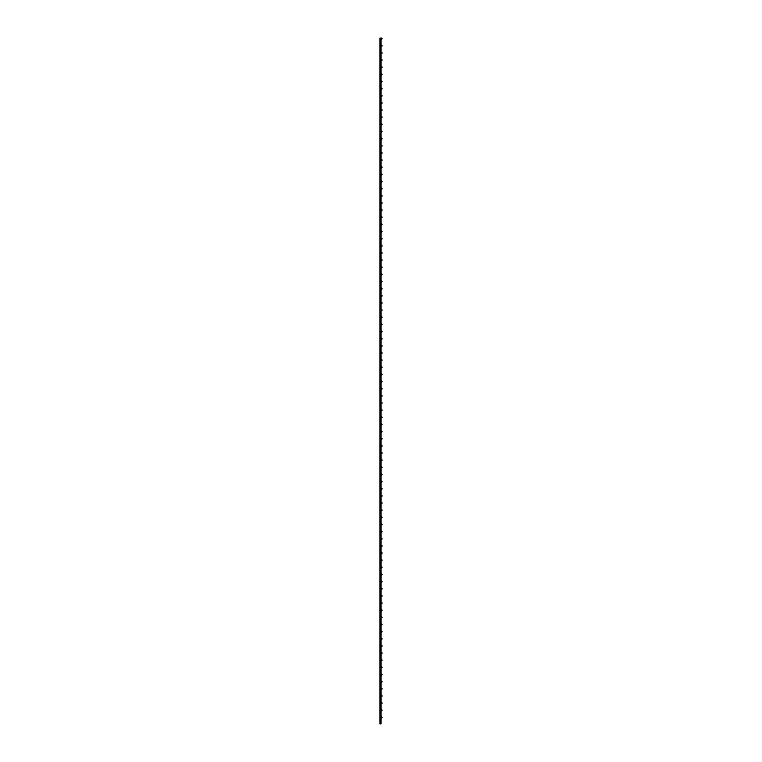 <?xml version="1.0" encoding="UTF-8"?>
<svg xmlns="http://www.w3.org/2000/svg" width="762" height="762" viewBox="0 0 762 762"><rect width="100%" height="100%" fill="white"/><g stroke="black" fill="none" stroke-linecap="round" stroke-linejoin="round"><path stroke-width="0.57" stroke-dasharray="3.81 2.86" d="M381 38.643A0.543 0.543 0 0 0 381.543 39.186A0.543 0.543 0 0 0 382.086 38.643A0.543 0.543 0 0 0 381.543 38.1A0.543 0.543 0 0 0 381 38.643M381 45.787A0.543 0.543 0 0 0 381.543 46.33A0.543 0.543 0 0 0 382.086 45.787A0.543 0.543 0 0 0 381.543 45.244A0.543 0.543 0 0 0 381 45.787M381 52.93A0.543 0.543 0 0 0 381.543 53.473A0.543 0.543 0 0 0 382.086 52.93A0.543 0.543 0 0 0 381.543 52.388A0.543 0.543 0 0 0 381 52.93M381 60.074A0.543 0.543 0 0 0 381.543 60.617A0.543 0.543 0 0 0 382.086 60.074A0.543 0.543 0 0 0 381.543 59.531A0.543 0.543 0 0 0 381 60.074M381 67.227A0.543 0.543 0 0 0 381.543 67.77A0.543 0.543 0 0 0 382.086 67.227A0.543 0.543 0 0 0 381.543 66.675A0.543 0.543 0 0 0 381 67.227M381 74.371A0.543 0.543 0 0 0 381.543 74.914A0.543 0.543 0 0 0 382.086 74.371A0.543 0.543 0 0 0 381.543 73.828A0.543 0.543 0 0 0 381 74.371M381 81.515A0.543 0.543 0 0 0 381.543 82.058A0.543 0.543 0 0 0 382.086 81.515A0.543 0.543 0 0 0 381.543 80.972A0.543 0.543 0 0 0 381 81.515M381 88.659A0.543 0.543 0 0 0 381.543 89.202A0.543 0.543 0 0 0 382.086 88.659A0.543 0.543 0 0 0 381.543 88.116A0.543 0.543 0 0 0 381 88.659M381 95.802A0.543 0.543 0 0 0 381.543 96.345A0.543 0.543 0 0 0 382.086 95.802A0.543 0.543 0 0 0 381.543 95.26A0.543 0.543 0 0 0 381 95.802M381 102.946A0.543 0.543 0 0 0 381.543 103.489A0.543 0.543 0 0 0 382.086 102.946A0.543 0.543 0 0 0 381.543 102.403A0.543 0.543 0 0 0 381 102.946M381 110.09A0.543 0.543 0 0 0 381.543 110.633A0.543 0.543 0 0 0 382.086 110.09A0.543 0.543 0 0 0 381.543 109.547A0.543 0.543 0 0 0 381 110.09M381 117.234A0.543 0.543 0 0 0 381.543 117.777A0.543 0.543 0 0 0 382.086 117.234A0.543 0.543 0 0 0 381.543 116.691A0.543 0.543 0 0 0 381 117.234M381 124.377A0.543 0.543 0 0 0 381.543 124.92A0.543 0.543 0 0 0 382.086 124.377A0.543 0.543 0 0 0 381.543 123.835A0.543 0.543 0 0 0 381 124.377M381 131.531A0.543 0.543 0 0 0 381.543 132.074A0.543 0.543 0 0 0 382.086 131.531A0.543 0.543 0 0 0 381.543 130.988A0.543 0.543 0 0 0 381 131.531M381 138.674A0.543 0.543 0 0 0 381.543 139.217A0.543 0.543 0 0 0 382.086 138.674A0.543 0.543 0 0 0 381.543 138.132A0.543 0.543 0 0 0 381 138.674M381 145.818A0.543 0.543 0 0 0 381.543 146.361A0.543 0.543 0 0 0 382.086 145.818A0.543 0.543 0 0 0 381.543 145.275A0.543 0.543 0 0 0 381 145.818M381 152.962A0.543 0.543 0 0 0 381.543 153.505A0.543 0.543 0 0 0 382.086 152.962A0.543 0.543 0 0 0 381.543 152.419A0.543 0.543 0 0 0 381 152.962M381 160.106A0.543 0.543 0 0 0 381.543 160.649A0.543 0.543 0 0 0 382.086 160.106A0.543 0.543 0 0 0 381.543 159.563A0.543 0.543 0 0 0 381 160.106M381 167.249A0.543 0.543 0 0 0 381.543 167.792A0.543 0.543 0 0 0 382.086 167.249A0.543 0.543 0 0 0 381.543 166.707A0.543 0.543 0 0 0 381 167.249M381 174.393A0.543 0.543 0 0 0 381.543 174.936A0.543 0.543 0 0 0 382.086 174.393A0.543 0.543 0 0 0 381.543 173.85A0.543 0.543 0 0 0 381 174.393M381 181.537A0.543 0.543 0 0 0 381.543 182.08A0.543 0.543 0 0 0 382.086 181.537A0.543 0.543 0 0 0 381.543 180.994A0.543 0.543 0 0 0 381 181.537M381 188.69A0.543 0.543 0 0 0 381.543 189.233A0.543 0.543 0 0 0 382.086 188.69A0.543 0.543 0 0 0 381.543 188.147A0.543 0.543 0 0 0 381 188.69M381 195.834A0.543 0.543 0 0 0 381.543 196.377A0.543 0.543 0 0 0 382.086 195.834A0.543 0.543 0 0 0 381.543 195.291A0.543 0.543 0 0 0 381 195.834M381 202.978A0.543 0.543 0 0 0 381.543 203.521A0.543 0.543 0 0 0 382.086 202.978A0.543 0.543 0 0 0 381.543 202.435A0.543 0.543 0 0 0 381 202.978M381 210.121A0.543 0.543 0 0 0 381.543 210.664A0.543 0.543 0 0 0 382.086 210.121A0.543 0.543 0 0 0 381.543 209.579A0.543 0.543 0 0 0 381 210.121M381 217.265A0.543 0.543 0 0 0 381.543 217.808A0.543 0.543 0 0 0 382.086 217.265A0.543 0.543 0 0 0 381.543 216.722A0.543 0.543 0 0 0 381 217.265M381 224.409A0.543 0.543 0 0 0 381.543 224.952A0.543 0.543 0 0 0 382.086 224.409A0.543 0.543 0 0 0 381.543 223.866A0.543 0.543 0 0 0 381 224.409M381 231.553A0.543 0.543 0 0 0 381.543 232.096A0.543 0.543 0 0 0 382.086 231.553A0.543 0.543 0 0 0 381.543 231.01A0.543 0.543 0 0 0 381 231.553M381 238.696A0.543 0.543 0 0 0 381.543 239.239A0.543 0.543 0 0 0 382.086 238.696A0.543 0.543 0 0 0 381.543 238.154A0.543 0.543 0 0 0 381 238.696M381 245.85A0.543 0.543 0 0 0 381.543 246.393A0.543 0.543 0 0 0 382.086 245.85A0.543 0.543 0 0 0 381.543 245.307A0.543 0.543 0 0 0 381 245.85M381 252.994A0.543 0.543 0 0 0 381.543 253.536A0.543 0.543 0 0 0 382.086 252.994A0.543 0.543 0 0 0 381.543 252.451A0.543 0.543 0 0 0 381 252.994M381 260.137A0.543 0.543 0 0 0 381.543 260.68A0.543 0.543 0 0 0 382.086 260.137A0.543 0.543 0 0 0 381.543 259.594A0.543 0.543 0 0 0 381 260.137M381 267.281A0.543 0.543 0 0 0 381.543 267.824A0.543 0.543 0 0 0 382.086 267.281A0.543 0.543 0 0 0 381.543 266.738A0.543 0.543 0 0 0 381 267.281M381 274.425A0.543 0.543 0 0 0 381.543 274.968A0.543 0.543 0 0 0 382.086 274.425A0.543 0.543 0 0 0 381.543 273.882A0.543 0.543 0 0 0 381 274.425M381 281.569A0.543 0.543 0 0 0 381.543 282.111A0.543 0.543 0 0 0 382.086 281.569A0.543 0.543 0 0 0 381.543 281.026A0.543 0.543 0 0 0 381 281.569M381 288.712A0.543 0.543 0 0 0 381.543 289.255A0.543 0.543 0 0 0 382.086 288.712A0.543 0.543 0 0 0 381.543 288.169A0.543 0.543 0 0 0 381 288.712M381 295.856A0.543 0.543 0 0 0 381.543 296.399A0.543 0.543 0 0 0 382.086 295.856A0.543 0.543 0 0 0 381.543 295.313A0.543 0.543 0 0 0 381 295.856M381 303.009A0.543 0.543 0 0 0 381.543 303.552A0.543 0.543 0 0 0 382.086 303.009A0.543 0.543 0 0 0 381.543 302.466A0.543 0.543 0 0 0 381 303.009M381 310.153A0.543 0.543 0 0 0 381.543 310.696A0.543 0.543 0 0 0 382.086 310.153A0.543 0.543 0 0 0 381.543 309.61A0.543 0.543 0 0 0 381 310.153M381 317.297A0.543 0.543 0 0 0 381.543 317.84A0.543 0.543 0 0 0 382.086 317.297A0.543 0.543 0 0 0 381.543 316.754A0.543 0.543 0 0 0 381 317.297M381 324.441A0.543 0.543 0 0 0 381.543 324.983A0.543 0.543 0 0 0 382.086 324.441A0.543 0.543 0 0 0 381.543 323.898A0.543 0.543 0 0 0 381 324.441M381 331.584A0.543 0.543 0 0 0 381.543 332.127A0.543 0.543 0 0 0 382.086 331.584A0.543 0.543 0 0 0 381.543 331.041A0.543 0.543 0 0 0 381 331.584M381 338.728A0.543 0.543 0 0 0 381.543 339.271A0.543 0.543 0 0 0 382.086 338.728A0.543 0.543 0 0 0 381.543 338.185A0.543 0.543 0 0 0 381 338.728M381 345.872A0.543 0.543 0 0 0 381.543 346.415A0.543 0.543 0 0 0 382.086 345.872A0.543 0.543 0 0 0 381.543 345.329A0.543 0.543 0 0 0 381 345.872M381 353.016A0.543 0.543 0 0 0 381.543 353.558A0.543 0.543 0 0 0 382.086 353.016A0.543 0.543 0 0 0 381.543 352.473A0.543 0.543 0 0 0 381 353.016M381 360.169A0.543 0.543 0 0 0 381.543 360.712A0.543 0.543 0 0 0 382.086 360.169A0.543 0.543 0 0 0 381.543 359.626A0.543 0.543 0 0 0 381 360.169M381 367.313A0.543 0.543 0 0 0 381.543 367.856A0.543 0.543 0 0 0 382.086 367.313A0.543 0.543 0 0 0 381.543 366.77A0.543 0.543 0 0 0 381 367.313M381 374.456A0.543 0.543 0 0 0 381.543 374.999A0.543 0.543 0 0 0 382.086 374.456A0.543 0.543 0 0 0 381.543 373.913A0.543 0.543 0 0 0 381 374.456M381 381.6A0.543 0.543 0 0 0 381.543 382.143A0.543 0.543 0 0 0 382.086 381.6A0.543 0.543 0 0 0 381.543 381.057A0.543 0.543 0 0 0 381 381.6M381 388.744A0.543 0.543 0 0 0 381.543 389.287A0.543 0.543 0 0 0 382.086 388.744A0.543 0.543 0 0 0 381.543 388.201A0.543 0.543 0 0 0 381 388.744M381 395.888A0.543 0.543 0 0 0 381.543 396.43A0.543 0.543 0 0 0 382.086 395.888A0.543 0.543 0 0 0 381.543 395.345A0.543 0.543 0 0 0 381 395.888M381 403.031A0.543 0.543 0 0 0 381.543 403.574A0.543 0.543 0 0 0 382.086 403.031A0.543 0.543 0 0 0 381.543 402.488A0.543 0.543 0 0 0 381 403.031M381 410.175A0.543 0.543 0 0 0 381.543 410.718A0.543 0.543 0 0 0 382.086 410.175A0.543 0.543 0 0 0 381.543 409.632A0.543 0.543 0 0 0 381 410.175M381 417.328A0.543 0.543 0 0 0 381.543 417.871A0.543 0.543 0 0 0 382.086 417.328A0.543 0.543 0 0 0 381.543 416.785A0.543 0.543 0 0 0 381 417.328M381 424.472A0.543 0.543 0 0 0 381.543 425.015A0.543 0.543 0 0 0 382.086 424.472A0.543 0.543 0 0 0 381.543 423.929A0.543 0.543 0 0 0 381 424.472M381 431.616A0.543 0.543 0 0 0 381.543 432.159A0.543 0.543 0 0 0 382.086 431.616A0.543 0.543 0 0 0 381.543 431.073A0.543 0.543 0 0 0 381 431.616M381 438.76A0.543 0.543 0 0 0 381.543 439.303A0.543 0.543 0 0 0 382.086 438.76A0.543 0.543 0 0 0 381.543 438.217A0.543 0.543 0 0 0 381 438.76M381 445.903A0.543 0.543 0 0 0 381.543 446.446A0.543 0.543 0 0 0 382.086 445.903A0.543 0.543 0 0 0 381.543 445.36A0.543 0.543 0 0 0 381 445.903M381 453.047A0.543 0.543 0 0 0 381.543 453.59A0.543 0.543 0 0 0 382.086 453.047A0.543 0.543 0 0 0 381.543 452.504A0.543 0.543 0 0 0 381 453.047M381 460.191A0.543 0.543 0 0 0 381.543 460.734A0.543 0.543 0 0 0 382.086 460.191A0.543 0.543 0 0 0 381.543 459.648A0.543 0.543 0 0 0 381 460.191M381 467.335A0.543 0.543 0 0 0 381.543 467.878A0.543 0.543 0 0 0 382.086 467.335A0.543 0.543 0 0 0 381.543 466.792A0.543 0.543 0 0 0 381 467.335M381 474.488A0.543 0.543 0 0 0 381.543 475.031A0.543 0.543 0 0 0 382.086 474.488A0.543 0.543 0 0 0 381.543 473.945A0.543 0.543 0 0 0 381 474.488M381 481.632A0.543 0.543 0 0 0 381.543 482.175A0.543 0.543 0 0 0 382.086 481.632A0.543 0.543 0 0 0 381.543 481.089A0.543 0.543 0 0 0 381 481.632M381 488.775A0.543 0.543 0 0 0 381.543 489.318A0.543 0.543 0 0 0 382.086 488.775A0.543 0.543 0 0 0 381.543 488.232A0.543 0.543 0 0 0 381 488.775M381 495.919A0.543 0.543 0 0 0 381.543 496.462A0.543 0.543 0 0 0 382.086 495.919A0.543 0.543 0 0 0 381.543 495.376A0.543 0.543 0 0 0 381 495.919M381 503.063A0.543 0.543 0 0 0 381.543 503.606A0.543 0.543 0 0 0 382.086 503.063A0.543 0.543 0 0 0 381.543 502.52A0.543 0.543 0 0 0 381 503.063M381 510.207A0.543 0.543 0 0 0 381.543 510.75A0.543 0.543 0 0 0 382.086 510.207A0.543 0.543 0 0 0 381.543 509.664A0.543 0.543 0 0 0 381 510.207M381 517.35A0.543 0.543 0 0 0 381.543 517.893A0.543 0.543 0 0 0 382.086 517.35A0.543 0.543 0 0 0 381.543 516.807A0.543 0.543 0 0 0 381 517.35M381 524.494A0.543 0.543 0 0 0 381.543 525.037A0.543 0.543 0 0 0 382.086 524.494A0.543 0.543 0 0 0 381.543 523.951A0.543 0.543 0 0 0 381 524.494M381 531.638A0.543 0.543 0 0 0 381.543 532.19A0.543 0.543 0 0 0 382.086 531.638A0.543 0.543 0 0 0 381.543 531.095A0.543 0.543 0 0 0 381 531.638M381 538.791A0.543 0.543 0 0 0 381.543 539.334A0.543 0.543 0 0 0 382.086 538.791A0.543 0.543 0 0 0 381.543 538.248A0.543 0.543 0 0 0 381 538.791M381 545.935A0.543 0.543 0 0 0 381.543 546.478A0.543 0.543 0 0 0 382.086 545.935A0.543 0.543 0 0 0 381.543 545.392A0.543 0.543 0 0 0 381 545.935M381 553.079A0.543 0.543 0 0 0 381.543 553.622A0.543 0.543 0 0 0 382.086 553.079A0.543 0.543 0 0 0 381.543 552.536A0.543 0.543 0 0 0 381 553.079M381 560.222A0.543 0.543 0 0 0 381.543 560.765A0.543 0.543 0 0 0 382.086 560.222A0.543 0.543 0 0 0 381.543 559.679A0.543 0.543 0 0 0 381 560.222M381 567.366A0.543 0.543 0 0 0 381.543 567.909A0.543 0.543 0 0 0 382.086 567.366A0.543 0.543 0 0 0 381.543 566.823A0.543 0.543 0 0 0 381 567.366M381 574.51A0.543 0.543 0 0 0 381.543 575.053A0.543 0.543 0 0 0 382.086 574.51A0.543 0.543 0 0 0 381.543 573.967A0.543 0.543 0 0 0 381 574.51M381 581.654A0.543 0.543 0 0 0 381.543 582.197A0.543 0.543 0 0 0 382.086 581.654A0.543 0.543 0 0 0 381.543 581.111A0.543 0.543 0 0 0 381 581.654M381 588.797A0.543 0.543 0 0 0 381.543 589.34A0.543 0.543 0 0 0 382.086 588.797A0.543 0.543 0 0 0 381.543 588.254A0.543 0.543 0 0 0 381 588.797M381 595.951A0.543 0.543 0 0 0 381.543 596.494A0.543 0.543 0 0 0 382.086 595.951A0.543 0.543 0 0 0 381.543 595.408A0.543 0.543 0 0 0 381 595.951M381 603.094A0.543 0.543 0 0 0 381.543 603.637A0.543 0.543 0 0 0 382.086 603.094A0.543 0.543 0 0 0 381.543 602.552A0.543 0.543 0 0 0 381 603.094M381 610.238A0.543 0.543 0 0 0 381.543 610.781A0.543 0.543 0 0 0 382.086 610.238A0.543 0.543 0 0 0 381.543 609.695A0.543 0.543 0 0 0 381 610.238M381 617.382A0.543 0.543 0 0 0 381.543 617.925A0.543 0.543 0 0 0 382.086 617.382A0.543 0.543 0 0 0 381.543 616.839A0.543 0.543 0 0 0 381 617.382M381 624.526A0.543 0.543 0 0 0 381.543 625.069A0.543 0.543 0 0 0 382.086 624.526A0.543 0.543 0 0 0 381.543 623.983A0.543 0.543 0 0 0 381 624.526M381 631.669A0.543 0.543 0 0 0 381.543 632.212A0.543 0.543 0 0 0 382.086 631.669A0.543 0.543 0 0 0 381.543 631.127A0.543 0.543 0 0 0 381 631.669M381 638.813A0.543 0.543 0 0 0 381.543 639.356A0.543 0.543 0 0 0 382.086 638.813A0.543 0.543 0 0 0 381.543 638.27A0.543 0.543 0 0 0 381 638.813M381 645.957A0.543 0.543 0 0 0 381.543 646.5A0.543 0.543 0 0 0 382.086 645.957A0.543 0.543 0 0 0 381.543 645.414A0.543 0.543 0 0 0 381 645.957M381 653.11A0.543 0.543 0 0 0 381.543 653.653A0.543 0.543 0 0 0 382.086 653.11A0.543 0.543 0 0 0 381.543 652.567A0.543 0.543 0 0 0 381 653.11M381 660.254A0.543 0.543 0 0 0 381.543 660.797A0.543 0.543 0 0 0 382.086 660.254A0.543 0.543 0 0 0 381.543 659.711A0.543 0.543 0 0 0 381 660.254M381 667.398A0.543 0.543 0 0 0 381.543 667.941A0.543 0.543 0 0 0 382.086 667.398A0.543 0.543 0 0 0 381.543 666.855A0.543 0.543 0 0 0 381 667.398M381 674.541A0.543 0.543 0 0 0 381.543 675.084A0.543 0.543 0 0 0 382.086 674.541A0.543 0.543 0 0 0 381.543 673.999A0.543 0.543 0 0 0 381 674.541M381 681.685A0.543 0.543 0 0 0 381.543 682.228A0.543 0.543 0 0 0 382.086 681.685A0.543 0.543 0 0 0 381.543 681.142A0.543 0.543 0 0 0 381 681.685M381 688.829A0.543 0.543 0 0 0 381.543 689.372A0.543 0.543 0 0 0 382.086 688.829A0.543 0.543 0 0 0 381.543 688.286A0.543 0.543 0 0 0 381 688.829M381 695.973A0.543 0.543 0 0 0 381.543 696.516A0.543 0.543 0 0 0 382.086 695.973A0.543 0.543 0 0 0 381.543 695.43A0.543 0.543 0 0 0 381 695.973M381 703.116A0.543 0.543 0 0 0 381.543 703.659A0.543 0.543 0 0 0 382.086 703.116A0.543 0.543 0 0 0 381.543 702.574A0.543 0.543 0 0 0 381 703.116M381 710.27A0.543 0.543 0 0 0 381.543 710.813A0.543 0.543 0 0 0 382.086 710.27A0.543 0.543 0 0 0 381.543 709.727A0.543 0.543 0 0 0 381 710.27M381 717.413A0.543 0.543 0 0 0 381.543 717.956A0.543 0.543 0 0 0 382.086 717.413A0.543 0.543 0 0 0 381.543 716.871A0.543 0.543 0 0 0 381 717.413M379.914 723.9L381 723.9L381 38.1L379.914 38.1L381 38.1L379.914 38.1L381 38.1L379.914 38.1L381 38.1L379.914 38.1L381 38.1L379.914 38.1L381 38.1L379.914 38.1L381 38.1L379.914 38.1L381 38.1L379.914 38.1L381 38.1L379.914 38.1L381 38.1L379.914 38.1L381 38.1L379.914 38.1L381 38.1L379.914 38.1L381 38.1L379.914 38.1L381 38.1L379.914 38.1L381 38.1L379.914 38.1L381 38.1L379.914 38.1L381 38.1L379.914 38.1L381 38.1L379.914 38.1L381 38.1L379.914 38.1L381 38.1L379.914 38.1L381 38.1L379.914 38.1L381 38.1L379.914 38.1L381 38.1L379.914 38.1L381 38.1L379.914 38.1L381 38.1L379.914 38.1L381 38.1L379.914 38.1L381 38.1L379.914 38.1L381 38.1L379.914 38.1L381 38.1L379.914 38.1L381 38.1L379.914 38.1L381 38.1L379.914 38.1L381 38.1L379.914 38.1L381 38.1L379.914 38.1L381 38.1L379.914 38.1L381 38.1L379.914 38.1L381 38.1L379.914 38.1L381 38.1L379.914 38.1L381 38.1L379.914 38.1L381 38.1L379.914 38.1L381 38.1L379.914 38.1L381 38.1L379.914 38.1L381 38.1L379.914 38.1L381 38.1L379.914 38.1L381 38.1L379.914 38.1L381 38.1L379.914 38.1L381 38.1L379.914 38.1L381 38.1L379.914 38.1L381 38.1L381 723.9L379.914 723.9L379.914 38.1L381 38.1L381 723.9L379.914 723.9L381 723.9L379.914 723.9L379.914 38.1L379.914 723.9L381 723.9L381 38.1L381 723.9L379.914 723.9L381 723.9L379.914 723.9L379.914 38.1L379.914 723.9L381 723.9L381 38.1L381 723.9L379.914 723.9L381 723.9L379.914 723.9L379.914 38.1L379.914 723.9L381 723.9L381 38.1L381 723.9L379.914 723.9L381 723.9L379.914 723.9L379.914 38.1L379.914 723.9L381 723.9L381 38.1L381 723.9L379.914 723.9L381 723.9L379.914 723.9L379.914 38.1L379.914 723.9L381 723.9L381 38.1L381 723.9L379.914 723.9L381 723.9L379.914 723.9L379.914 38.1L379.914 723.9L381 723.9L381 38.1L381 723.9L379.914 723.9L381 723.9L379.914 723.9L379.914 38.1L379.914 723.9L381 723.9L381 38.1L381 723.9L379.914 723.9L381 723.9L379.914 723.9L379.914 38.1L379.914 723.9L381 723.9L381 38.1L381 723.9L379.914 723.9L381 723.9L379.914 723.9L379.914 38.1L379.914 723.9L381 723.9L381 38.1L381 723.9L379.914 723.9L381 723.9L379.914 723.9L379.914 38.1L379.914 723.9L381 723.9L381 38.1L381 723.9L379.914 723.9L381 723.9L379.914 723.9L379.914 38.1L379.914 723.9L381 723.9L381 38.1L381 723.9L379.914 723.9L381 723.9L379.914 723.9L379.914 38.1L379.914 723.9L381 723.9L381 38.1L381 723.9L379.914 723.9L381 723.9L379.914 723.9L379.914 38.1L379.914 723.9L381 723.9L381 38.1L381 723.9L379.914 723.9L381 723.9L379.914 723.9L379.914 38.1L379.914 723.9L381 723.9L381 38.1L381 723.9L379.914 723.9L381 723.9L379.914 723.9L379.914 38.1L379.914 723.9L381 723.9L381 38.1L381 723.9L379.914 723.9L381 723.9L379.914 723.9L379.914 38.1L379.914 723.9L381 723.9L381 38.1L381 723.9L379.914 723.9L381 723.9L379.914 723.9L379.914 38.1L379.914 723.9L381 723.9L381 38.1L381 723.9L379.914 723.9L381 723.9L379.914 723.9L379.914 38.1L379.914 723.9L381 723.9L381 38.1L381 723.9L379.914 723.9L381 723.9L379.914 723.9L379.914 38.1L379.914 723.9L381 723.9L381 38.1L381 723.9L379.914 723.9L381 723.9L379.914 723.9L379.914 38.1L379.914 723.9L381 723.9L381 38.1L381 723.9L379.914 723.9L381 723.9L379.914 723.9L379.914 38.1L379.914 723.9L381 723.9L381 38.1L381 723.9L379.914 723.9L381 723.9L379.914 723.9L379.914 38.1L379.914 723.9L381 723.9L381 38.1L381 723.9L379.914 723.9L381 723.9L379.914 723.9L379.914 38.1L379.914 723.9L381 723.9L379.914 723.9"/><path stroke-width="1.14" d="M382.086 38.643A0.543 0.543 0 0 1 381.543 39.186A0.543 0.543 0 0 1 381 38.643A0.543 0.543 0 0 1 381.543 38.1A0.543 0.543 0 0 1 382.086 38.643M382.086 45.787A0.543 0.543 0 0 1 381.543 46.33A0.543 0.543 0 0 1 381 45.787A0.543 0.543 0 0 1 381.543 45.244A0.543 0.543 0 0 1 382.086 45.787M382.086 52.93A0.543 0.543 0 0 1 381.543 53.473A0.543 0.543 0 0 1 381 52.93A0.543 0.543 0 0 1 381.543 52.388A0.543 0.543 0 0 1 382.086 52.93M382.086 60.074A0.543 0.543 0 0 1 381.543 60.617A0.543 0.543 0 0 1 381 60.074A0.543 0.543 0 0 1 381.543 59.531A0.543 0.543 0 0 1 382.086 60.074M382.086 67.227A0.543 0.543 0 0 1 381.543 67.77A0.543 0.543 0 0 1 381 67.227A0.543 0.543 0 0 1 381.543 66.675A0.543 0.543 0 0 1 382.086 67.227M382.086 74.371A0.543 0.543 0 0 1 381.543 74.914A0.543 0.543 0 0 1 381 74.371A0.543 0.543 0 0 1 381.543 73.828A0.543 0.543 0 0 1 382.086 74.371M382.086 81.515A0.543 0.543 0 0 1 381.543 82.058A0.543 0.543 0 0 1 381 81.515A0.543 0.543 0 0 1 381.543 80.972A0.543 0.543 0 0 1 382.086 81.515M382.086 88.659A0.543 0.543 0 0 1 381.543 89.202A0.543 0.543 0 0 1 381 88.659A0.543 0.543 0 0 1 381.543 88.116A0.543 0.543 0 0 1 382.086 88.659M382.086 95.802A0.543 0.543 0 0 1 381.543 96.345A0.543 0.543 0 0 1 381 95.802A0.543 0.543 0 0 1 381.543 95.26A0.543 0.543 0 0 1 382.086 95.802M382.086 102.946A0.543 0.543 0 0 1 381.543 103.489A0.543 0.543 0 0 1 381 102.946A0.543 0.543 0 0 1 381.543 102.403A0.543 0.543 0 0 1 382.086 102.946M382.086 110.09A0.543 0.543 0 0 1 381.543 110.633A0.543 0.543 0 0 1 381 110.09A0.543 0.543 0 0 1 381.543 109.547A0.543 0.543 0 0 1 382.086 110.09M382.086 117.234A0.543 0.543 0 0 1 381.543 117.777A0.543 0.543 0 0 1 381 117.234A0.543 0.543 0 0 1 381.543 116.691A0.543 0.543 0 0 1 382.086 117.234M382.086 124.377A0.543 0.543 0 0 1 381.543 124.92A0.543 0.543 0 0 1 381 124.377A0.543 0.543 0 0 1 381.543 123.835A0.543 0.543 0 0 1 382.086 124.377M382.086 131.531A0.543 0.543 0 0 1 381.543 132.074A0.543 0.543 0 0 1 381 131.531A0.543 0.543 0 0 1 381.543 130.988A0.543 0.543 0 0 1 382.086 131.531M382.086 138.674A0.543 0.543 0 0 1 381.543 139.217A0.543 0.543 0 0 1 381 138.674A0.543 0.543 0 0 1 381.543 138.132A0.543 0.543 0 0 1 382.086 138.674M382.086 145.818A0.543 0.543 0 0 1 381.543 146.361A0.543 0.543 0 0 1 381 145.818A0.543 0.543 0 0 1 381.543 145.275A0.543 0.543 0 0 1 382.086 145.818M382.086 152.962A0.543 0.543 0 0 1 381.543 153.505A0.543 0.543 0 0 1 381 152.962A0.543 0.543 0 0 1 381.543 152.419A0.543 0.543 0 0 1 382.086 152.962M382.086 160.106A0.543 0.543 0 0 1 381.543 160.649A0.543 0.543 0 0 1 381 160.106A0.543 0.543 0 0 1 381.543 159.563A0.543 0.543 0 0 1 382.086 160.106M382.086 167.249A0.543 0.543 0 0 1 381.543 167.792A0.543 0.543 0 0 1 381 167.249A0.543 0.543 0 0 1 381.543 166.707A0.543 0.543 0 0 1 382.086 167.249M382.086 174.393A0.543 0.543 0 0 1 381.543 174.936A0.543 0.543 0 0 1 381 174.393A0.543 0.543 0 0 1 381.543 173.85A0.543 0.543 0 0 1 382.086 174.393M382.086 181.537A0.543 0.543 0 0 1 381.543 182.08A0.543 0.543 0 0 1 381 181.537A0.543 0.543 0 0 1 381.543 180.994A0.543 0.543 0 0 1 382.086 181.537M382.086 188.69A0.543 0.543 0 0 1 381.543 189.233A0.543 0.543 0 0 1 381 188.69A0.543 0.543 0 0 1 381.543 188.147A0.543 0.543 0 0 1 382.086 188.69M382.086 195.834A0.543 0.543 0 0 1 381.543 196.377A0.543 0.543 0 0 1 381 195.834A0.543 0.543 0 0 1 381.543 195.291A0.543 0.543 0 0 1 382.086 195.834M382.086 202.978A0.543 0.543 0 0 1 381.543 203.521A0.543 0.543 0 0 1 381 202.978A0.543 0.543 0 0 1 381.543 202.435A0.543 0.543 0 0 1 382.086 202.978M382.086 210.121A0.543 0.543 0 0 1 381.543 210.664A0.543 0.543 0 0 1 381 210.121A0.543 0.543 0 0 1 381.543 209.579A0.543 0.543 0 0 1 382.086 210.121M382.086 217.265A0.543 0.543 0 0 1 381.543 217.808A0.543 0.543 0 0 1 381 217.265A0.543 0.543 0 0 1 381.543 216.722A0.543 0.543 0 0 1 382.086 217.265M382.086 224.409A0.543 0.543 0 0 1 381.543 224.952A0.543 0.543 0 0 1 381 224.409A0.543 0.543 0 0 1 381.543 223.866A0.543 0.543 0 0 1 382.086 224.409M382.086 231.553A0.543 0.543 0 0 1 381.543 232.096A0.543 0.543 0 0 1 381 231.553A0.543 0.543 0 0 1 381.543 231.01A0.543 0.543 0 0 1 382.086 231.553M382.086 238.696A0.543 0.543 0 0 1 381.543 239.239A0.543 0.543 0 0 1 381 238.696A0.543 0.543 0 0 1 381.543 238.154A0.543 0.543 0 0 1 382.086 238.696M382.086 245.85A0.543 0.543 0 0 1 381.543 246.393A0.543 0.543 0 0 1 381 245.85A0.543 0.543 0 0 1 381.543 245.307A0.543 0.543 0 0 1 382.086 245.85M382.086 252.994A0.543 0.543 0 0 1 381.543 253.536A0.543 0.543 0 0 1 381 252.994A0.543 0.543 0 0 1 381.543 252.451A0.543 0.543 0 0 1 382.086 252.994M382.086 260.137A0.543 0.543 0 0 1 381.543 260.68A0.543 0.543 0 0 1 381 260.137A0.543 0.543 0 0 1 381.543 259.594A0.543 0.543 0 0 1 382.086 260.137M382.086 267.281A0.543 0.543 0 0 1 381.543 267.824A0.543 0.543 0 0 1 381 267.281A0.543 0.543 0 0 1 381.543 266.738A0.543 0.543 0 0 1 382.086 267.281M382.086 274.425A0.543 0.543 0 0 1 381.543 274.968A0.543 0.543 0 0 1 381 274.425A0.543 0.543 0 0 1 381.543 273.882A0.543 0.543 0 0 1 382.086 274.425M382.086 281.569A0.543 0.543 0 0 1 381.543 282.111A0.543 0.543 0 0 1 381 281.569A0.543 0.543 0 0 1 381.543 281.026A0.543 0.543 0 0 1 382.086 281.569M382.086 288.712A0.543 0.543 0 0 1 381.543 289.255A0.543 0.543 0 0 1 381 288.712A0.543 0.543 0 0 1 381.543 288.169A0.543 0.543 0 0 1 382.086 288.712M382.086 295.856A0.543 0.543 0 0 1 381.543 296.399A0.543 0.543 0 0 1 381 295.856A0.543 0.543 0 0 1 381.543 295.313A0.543 0.543 0 0 1 382.086 295.856M382.086 303.009A0.543 0.543 0 0 1 381.543 303.552A0.543 0.543 0 0 1 381 303.009A0.543 0.543 0 0 1 381.543 302.466A0.543 0.543 0 0 1 382.086 303.009M382.086 310.153A0.543 0.543 0 0 1 381.543 310.696A0.543 0.543 0 0 1 381 310.153A0.543 0.543 0 0 1 381.543 309.61A0.543 0.543 0 0 1 382.086 310.153M382.086 317.297A0.543 0.543 0 0 1 381.543 317.84A0.543 0.543 0 0 1 381 317.297A0.543 0.543 0 0 1 381.543 316.754A0.543 0.543 0 0 1 382.086 317.297M382.086 324.441A0.543 0.543 0 0 1 381.543 324.983A0.543 0.543 0 0 1 381 324.441A0.543 0.543 0 0 1 381.543 323.898A0.543 0.543 0 0 1 382.086 324.441M382.086 331.584A0.543 0.543 0 0 1 381.543 332.127A0.543 0.543 0 0 1 381 331.584A0.543 0.543 0 0 1 381.543 331.041A0.543 0.543 0 0 1 382.086 331.584M382.086 338.728A0.543 0.543 0 0 1 381.543 339.271A0.543 0.543 0 0 1 381 338.728A0.543 0.543 0 0 1 381.543 338.185A0.543 0.543 0 0 1 382.086 338.728M382.086 345.872A0.543 0.543 0 0 1 381.543 346.415A0.543 0.543 0 0 1 381 345.872A0.543 0.543 0 0 1 381.543 345.329A0.543 0.543 0 0 1 382.086 345.872M382.086 353.016A0.543 0.543 0 0 1 381.543 353.558A0.543 0.543 0 0 1 381 353.016A0.543 0.543 0 0 1 381.543 352.473A0.543 0.543 0 0 1 382.086 353.016M382.086 360.169A0.543 0.543 0 0 1 381.543 360.712A0.543 0.543 0 0 1 381 360.169A0.543 0.543 0 0 1 381.543 359.626A0.543 0.543 0 0 1 382.086 360.169M382.086 367.313A0.543 0.543 0 0 1 381.543 367.856A0.543 0.543 0 0 1 381 367.313A0.543 0.543 0 0 1 381.543 366.77A0.543 0.543 0 0 1 382.086 367.313M382.086 374.456A0.543 0.543 0 0 1 381.543 374.999A0.543 0.543 0 0 1 381 374.456A0.543 0.543 0 0 1 381.543 373.913A0.543 0.543 0 0 1 382.086 374.456M382.086 381.6A0.543 0.543 0 0 1 381.543 382.143A0.543 0.543 0 0 1 381 381.6A0.543 0.543 0 0 1 381.543 381.057A0.543 0.543 0 0 1 382.086 381.6M382.086 388.744A0.543 0.543 0 0 1 381.543 389.287A0.543 0.543 0 0 1 381 388.744A0.543 0.543 0 0 1 381.543 388.201A0.543 0.543 0 0 1 382.086 388.744M382.086 395.888A0.543 0.543 0 0 1 381.543 396.43A0.543 0.543 0 0 1 381 395.888A0.543 0.543 0 0 1 381.543 395.345A0.543 0.543 0 0 1 382.086 395.888M382.086 403.031A0.543 0.543 0 0 1 381.543 403.574A0.543 0.543 0 0 1 381 403.031A0.543 0.543 0 0 1 381.543 402.488A0.543 0.543 0 0 1 382.086 403.031M382.086 410.175A0.543 0.543 0 0 1 381.543 410.718A0.543 0.543 0 0 1 381 410.175A0.543 0.543 0 0 1 381.543 409.632A0.543 0.543 0 0 1 382.086 410.175M382.086 417.328A0.543 0.543 0 0 1 381.543 417.871A0.543 0.543 0 0 1 381 417.328A0.543 0.543 0 0 1 381.543 416.785A0.543 0.543 0 0 1 382.086 417.328M382.086 424.472A0.543 0.543 0 0 1 381.543 425.015A0.543 0.543 0 0 1 381 424.472A0.543 0.543 0 0 1 381.543 423.929A0.543 0.543 0 0 1 382.086 424.472M382.086 431.616A0.543 0.543 0 0 1 381.543 432.159A0.543 0.543 0 0 1 381 431.616A0.543 0.543 0 0 1 381.543 431.073A0.543 0.543 0 0 1 382.086 431.616M382.086 438.76A0.543 0.543 0 0 1 381.543 439.303A0.543 0.543 0 0 1 381 438.76A0.543 0.543 0 0 1 381.543 438.217A0.543 0.543 0 0 1 382.086 438.76M382.086 445.903A0.543 0.543 0 0 1 381.543 446.446A0.543 0.543 0 0 1 381 445.903A0.543 0.543 0 0 1 381.543 445.36A0.543 0.543 0 0 1 382.086 445.903M382.086 453.047A0.543 0.543 0 0 1 381.543 453.59A0.543 0.543 0 0 1 381 453.047A0.543 0.543 0 0 1 381.543 452.504A0.543 0.543 0 0 1 382.086 453.047M382.086 460.191A0.543 0.543 0 0 1 381.543 460.734A0.543 0.543 0 0 1 381 460.191A0.543 0.543 0 0 1 381.543 459.648A0.543 0.543 0 0 1 382.086 460.191M382.086 467.335A0.543 0.543 0 0 1 381.543 467.878A0.543 0.543 0 0 1 381 467.335A0.543 0.543 0 0 1 381.543 466.792A0.543 0.543 0 0 1 382.086 467.335M382.086 474.488A0.543 0.543 0 0 1 381.543 475.031A0.543 0.543 0 0 1 381 474.488A0.543 0.543 0 0 1 381.543 473.945A0.543 0.543 0 0 1 382.086 474.488M382.086 481.632A0.543 0.543 0 0 1 381.543 482.175A0.543 0.543 0 0 1 381 481.632A0.543 0.543 0 0 1 381.543 481.089A0.543 0.543 0 0 1 382.086 481.632M382.086 488.775A0.543 0.543 0 0 1 381.543 489.318A0.543 0.543 0 0 1 381 488.775A0.543 0.543 0 0 1 381.543 488.232A0.543 0.543 0 0 1 382.086 488.775M382.086 495.919A0.543 0.543 0 0 1 381.543 496.462A0.543 0.543 0 0 1 381 495.919A0.543 0.543 0 0 1 381.543 495.376A0.543 0.543 0 0 1 382.086 495.919M382.086 503.063A0.543 0.543 0 0 1 381.543 503.606A0.543 0.543 0 0 1 381 503.063A0.543 0.543 0 0 1 381.543 502.52A0.543 0.543 0 0 1 382.086 503.063M382.086 510.207A0.543 0.543 0 0 1 381.543 510.75A0.543 0.543 0 0 1 381 510.207A0.543 0.543 0 0 1 381.543 509.664A0.543 0.543 0 0 1 382.086 510.207M382.086 517.35A0.543 0.543 0 0 1 381.543 517.893A0.543 0.543 0 0 1 381 517.35A0.543 0.543 0 0 1 381.543 516.807A0.543 0.543 0 0 1 382.086 517.35M382.086 524.494A0.543 0.543 0 0 1 381.543 525.037A0.543 0.543 0 0 1 381 524.494A0.543 0.543 0 0 1 381.543 523.951A0.543 0.543 0 0 1 382.086 524.494M382.086 531.638A0.543 0.543 0 0 1 381.543 532.19A0.543 0.543 0 0 1 381 531.638A0.543 0.543 0 0 1 381.543 531.095A0.543 0.543 0 0 1 382.086 531.638M382.086 538.791A0.543 0.543 0 0 1 381.543 539.334A0.543 0.543 0 0 1 381 538.791A0.543 0.543 0 0 1 381.543 538.248A0.543 0.543 0 0 1 382.086 538.791M382.086 545.935A0.543 0.543 0 0 1 381.543 546.478A0.543 0.543 0 0 1 381 545.935A0.543 0.543 0 0 1 381.543 545.392A0.543 0.543 0 0 1 382.086 545.935M382.086 553.079A0.543 0.543 0 0 1 381.543 553.622A0.543 0.543 0 0 1 381 553.079A0.543 0.543 0 0 1 381.543 552.536A0.543 0.543 0 0 1 382.086 553.079M382.086 560.222A0.543 0.543 0 0 1 381.543 560.765A0.543 0.543 0 0 1 381 560.222A0.543 0.543 0 0 1 381.543 559.679A0.543 0.543 0 0 1 382.086 560.222M382.086 567.366A0.543 0.543 0 0 1 381.543 567.909A0.543 0.543 0 0 1 381 567.366A0.543 0.543 0 0 1 381.543 566.823A0.543 0.543 0 0 1 382.086 567.366M382.086 574.51A0.543 0.543 0 0 1 381.543 575.053A0.543 0.543 0 0 1 381 574.51A0.543 0.543 0 0 1 381.543 573.967A0.543 0.543 0 0 1 382.086 574.51M382.086 581.654A0.543 0.543 0 0 1 381.543 582.197A0.543 0.543 0 0 1 381 581.654A0.543 0.543 0 0 1 381.543 581.111A0.543 0.543 0 0 1 382.086 581.654M382.086 588.797A0.543 0.543 0 0 1 381.543 589.34A0.543 0.543 0 0 1 381 588.797A0.543 0.543 0 0 1 381.543 588.254A0.543 0.543 0 0 1 382.086 588.797M382.086 595.951A0.543 0.543 0 0 1 381.543 596.494A0.543 0.543 0 0 1 381 595.951A0.543 0.543 0 0 1 381.543 595.408A0.543 0.543 0 0 1 382.086 595.951M382.086 603.094A0.543 0.543 0 0 1 381.543 603.637A0.543 0.543 0 0 1 381 603.094A0.543 0.543 0 0 1 381.543 602.552A0.543 0.543 0 0 1 382.086 603.094M382.086 610.238A0.543 0.543 0 0 1 381.543 610.781A0.543 0.543 0 0 1 381 610.238A0.543 0.543 0 0 1 381.543 609.695A0.543 0.543 0 0 1 382.086 610.238M382.086 617.382A0.543 0.543 0 0 1 381.543 617.925A0.543 0.543 0 0 1 381 617.382A0.543 0.543 0 0 1 381.543 616.839A0.543 0.543 0 0 1 382.086 617.382M382.086 624.526A0.543 0.543 0 0 1 381.543 625.069A0.543 0.543 0 0 1 381 624.526A0.543 0.543 0 0 1 381.543 623.983A0.543 0.543 0 0 1 382.086 624.526M382.086 631.669A0.543 0.543 0 0 1 381.543 632.212A0.543 0.543 0 0 1 381 631.669A0.543 0.543 0 0 1 381.543 631.127A0.543 0.543 0 0 1 382.086 631.669M382.086 638.813A0.543 0.543 0 0 1 381.543 639.356A0.543 0.543 0 0 1 381 638.813A0.543 0.543 0 0 1 381.543 638.27A0.543 0.543 0 0 1 382.086 638.813M382.086 645.957A0.543 0.543 0 0 1 381.543 646.5A0.543 0.543 0 0 1 381 645.957A0.543 0.543 0 0 1 381.543 645.414A0.543 0.543 0 0 1 382.086 645.957M382.086 653.11A0.543 0.543 0 0 1 381.543 653.653A0.543 0.543 0 0 1 381 653.11A0.543 0.543 0 0 1 381.543 652.567A0.543 0.543 0 0 1 382.086 653.11M382.086 660.254A0.543 0.543 0 0 1 381.543 660.797A0.543 0.543 0 0 1 381 660.254A0.543 0.543 0 0 1 381.543 659.711A0.543 0.543 0 0 1 382.086 660.254M382.086 667.398A0.543 0.543 0 0 1 381.543 667.941A0.543 0.543 0 0 1 381 667.398A0.543 0.543 0 0 1 381.543 666.855A0.543 0.543 0 0 1 382.086 667.398M382.086 674.541A0.543 0.543 0 0 1 381.543 675.084A0.543 0.543 0 0 1 381 674.541A0.543 0.543 0 0 1 381.543 673.999A0.543 0.543 0 0 1 382.086 674.541M382.086 681.685A0.543 0.543 0 0 1 381.543 682.228A0.543 0.543 0 0 1 381 681.685A0.543 0.543 0 0 1 381.543 681.142A0.543 0.543 0 0 1 382.086 681.685M382.086 688.829A0.543 0.543 0 0 1 381.543 689.372A0.543 0.543 0 0 1 381 688.829A0.543 0.543 0 0 1 381.543 688.286A0.543 0.543 0 0 1 382.086 688.829M382.086 695.973A0.543 0.543 0 0 1 381.543 696.516A0.543 0.543 0 0 1 381 695.973A0.543 0.543 0 0 1 381.543 695.43A0.543 0.543 0 0 1 382.086 695.973M382.086 703.116A0.543 0.543 0 0 1 381.543 703.659A0.543 0.543 0 0 1 381 703.116A0.543 0.543 0 0 1 381.543 702.574A0.543 0.543 0 0 1 382.086 703.116M382.086 710.27A0.543 0.543 0 0 1 381.543 710.813A0.543 0.543 0 0 1 381 710.27A0.543 0.543 0 0 1 381.543 709.727A0.543 0.543 0 0 1 382.086 710.27M382.086 717.413A0.543 0.543 0 0 1 381.543 717.956A0.543 0.543 0 0 1 381 717.413A0.543 0.543 0 0 1 381.543 716.871A0.543 0.543 0 0 1 382.086 717.413M379.914 723.9L381 723.9L381 38.1L379.914 38.1L379.914 723.9"/></g></svg>
